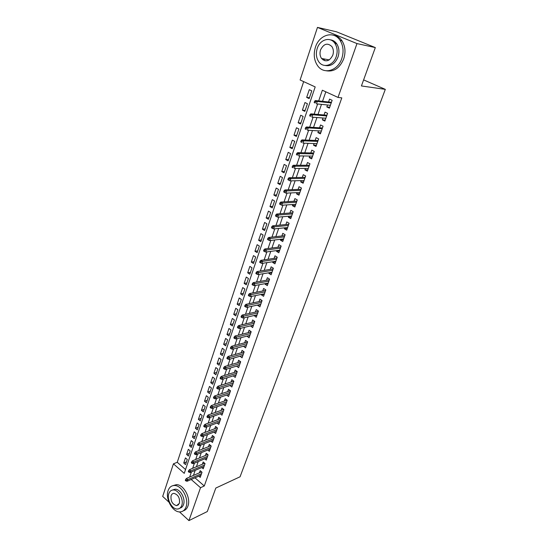 <?xml version="1.0" encoding="UTF-8"?>
<svg xmlns="http://www.w3.org/2000/svg" width="548" height="548" viewBox="0 0 548 548"><rect width="100%" height="100%" fill="white"/><g stroke="black" fill="none" stroke-linecap="round" stroke-linejoin="round"><path stroke-width="0.82" d="M323.21 60.068L322.601 58.684M168.928 502.16L162.688 496.413L173.435 463.827L184.251 473.362L315.189 86.927L300.112 79.987L317.47 27.4L356.981 43.58L338.013 97.428L322.354 90.221L318.689 100.921M303.667 81.625L177.251 462.286L173.435 463.827M356.981 43.58L375.318 47.58L336.499 31.798L317.47 27.4M327.505 104.99L326.827 106.935L329.396 108.148L332.143 100.311L329.554 99.106L328.553 101.983M322.971 118.012L322.334 119.848L324.875 121.081L327.581 113.34L325.026 112.121L324.032 114.97M318.498 130.856L317.895 132.589L320.409 133.842L323.08 126.204L320.553 124.965L319.566 127.787M314.079 143.535L313.518 145.165L316.004 146.432L318.641 138.897L316.134 137.637L315.162 140.439M309.723 156.05L309.195 157.577L311.654 158.865L314.257 151.426L311.778 150.152L310.812 152.926M305.421 168.4L304.928 169.825L307.366 171.134L309.935 163.79L307.476 162.496L306.517 165.249M301.174 180.593L300.715 181.922L303.126 183.244L305.661 175.997L303.236 174.682L302.284 177.415M296.982 192.629L296.557 193.862L298.948 195.198L301.448 188.046L299.044 186.717L298.098 189.43M292.844 204.507L292.447 205.651L294.817 207L297.29 199.938L294.906 198.595L293.968 201.287M288.762 216.241L288.392 217.296L290.741 218.659L293.18 211.686L290.824 210.329L289.892 212.994M284.727 227.824L284.391 228.79L286.714 230.167L289.125 223.283L286.789 221.906L285.864 224.557M280.74 239.264L280.439 240.14L282.734 241.538L285.118 234.736L282.802 233.345L281.891 235.969M276.809 250.559L276.535 251.354L278.809 252.765L281.158 246.045L278.87 244.641L277.959 247.244M272.925 261.711L272.678 262.43L274.932 263.848L277.254 257.211L274.986 255.8L274.082 258.382M269.089 272.733L268.863 273.37L271.096 274.801L273.39 268.246L271.144 266.821L270.253 269.383M265.294 283.617L265.102 284.179L267.314 285.624L269.582 279.144L267.356 277.706L266.465 280.254M261.547 294.372L261.382 294.851L263.574 296.31L265.814 289.913L263.609 288.46L262.732 290.988M257.848 304.996L257.711 305.4L259.882 306.873L262.095 300.551L259.91 299.085L259.033 301.592M254.197 315.49L256.231 317.306L258.416 311.059L256.252 309.586L255.382 312.072M250.58 325.861L252.621 327.615L254.786 321.443L252.635 319.964L251.779 322.43M247.011 336.109L249.059 337.808L251.19 331.704L249.066 330.211L248.217 332.663M243.483 346.24L245.538 347.877L247.648 341.849L245.538 340.342L244.689 342.774M239.997 356.248L242.052 357.83L244.141 351.871L242.052 350.357L241.209 352.768M236.558 366.139L238.613 367.667L240.675 361.776L238.606 360.255L237.77 362.646M233.229 375.894L235.215 377.394L237.25 371.571L235.195 370.037L234.366 372.414M229.934 385.532L231.852 387.004L233.859 381.25L231.831 379.709L231.009 382.066M226.667 395.067L228.523 396.505L230.516 390.82L228.502 389.265L227.68 391.615M223.44 404.486L225.235 405.904L227.208 400.28L225.207 398.718L224.399 401.047M220.248 413.802L221.988 415.192L223.933 409.63L221.954 408.061L221.145 410.377M217.083 423.015L218.775 424.378L220.7 418.878L218.734 417.302L217.933 419.597M213.96 432.119L215.597 433.461L217.501 428.022L215.549 426.44L214.761 428.721M210.864 441.126L212.453 442.448L214.337 437.071L212.405 435.475L211.617 437.742M207.802 450.031L209.35 451.333L211.206 446.01L209.295 444.414L208.507 446.661M204.767 458.84L206.274 460.115L208.11 454.854L206.212 453.251L205.438 455.484M201.767 467.547L203.233 468.807L205.055 463.608L203.171 461.991L202.397 464.211M186.443 461.902L183.724 463.019L185.45 457.902L187.265 459.477L185.532 464.594L183.724 463.019M189.32 453.388L186.601 454.477L188.341 449.305L190.17 450.874L188.423 456.046L186.601 454.477M192.225 444.784L189.505 445.846L191.259 440.619L193.108 442.181L191.341 447.408L189.505 445.846M195.163 436.078L192.437 437.112L194.211 431.831L196.074 433.386L194.293 438.674L192.437 437.112M198.136 427.289L195.403 428.289L197.198 422.953L199.082 424.501L197.273 429.844L195.403 428.289M201.137 418.398L198.403 419.371L200.219 413.973L202.116 415.514L200.287 420.919L198.403 419.371M204.178 409.411L201.438 410.356L203.274 404.897L205.185 406.431L203.335 411.89L201.438 410.356M207.247 400.321L204.507 401.239L206.363 395.718L208.288 397.245L206.418 402.766L204.507 401.239M210.35 391.135L207.603 392.019L209.48 386.436L211.425 387.957L209.535 393.539L207.603 392.019M213.487 381.84L210.74 382.696L212.638 377.051L214.597 378.558L212.686 384.21L210.74 382.696M216.659 372.448L213.912 373.27L215.83 367.564L217.803 369.064L215.871 374.77L213.912 373.27M219.871 362.947L217.118 363.735L219.056 357.96L221.05 359.454L219.097 365.228L217.118 363.735M223.118 353.337L220.358 354.09L222.324 348.254L224.331 349.734L222.358 355.577L220.358 354.09M226.399 343.617L223.639 344.343L225.625 338.431L227.653 339.904L225.653 345.815L223.639 344.343M229.715 333.787L226.954 334.472L228.968 328.499L231.009 329.965L228.989 335.945L226.954 334.472M233.078 323.847L230.311 324.491L232.345 318.45L234.407 319.902L232.366 325.95L230.311 324.491M236.476 313.785L233.708 314.401L235.763 308.284L237.846 309.723L235.777 315.847L233.708 314.401M239.914 303.613L237.147 304.181L239.223 297.996L241.326 299.427L239.229 305.62L237.147 304.181M243.387 293.317L240.62 293.851L242.723 287.59L244.846 289.008L242.73 295.276L240.62 293.851M246.908 282.898L244.134 283.391L246.264 277.055L248.408 278.459L246.264 284.802L244.134 283.391M250.47 272.356L247.696 272.808L249.854 266.397L252.012 267.794L249.84 274.212L247.696 272.808M254.073 261.691L251.299 262.095L253.477 255.608L255.656 256.991L253.464 263.485L251.299 262.095M257.718 250.895L254.943 251.258L257.149 244.696L259.348 246.059L257.128 252.635L254.943 251.258M261.41 239.969L258.629 240.291L260.869 233.64L263.088 234.996L260.841 241.654L258.629 240.291M265.143 228.906L262.369 229.18L264.629 222.454L266.869 223.796L264.595 230.537L262.369 229.18M268.924 217.714L266.15 217.94L268.438 211.131L270.698 212.46L268.397 219.282L266.15 217.94M272.753 206.377L269.972 206.562L272.294 199.664L274.575 200.979L272.246 207.884L269.972 206.562M276.63 194.903L273.849 195.04L276.199 188.053L278.5 189.355L276.144 196.348L273.849 195.04M280.555 183.292L277.774 183.375L280.151 176.298L282.48 177.586L280.09 184.662L277.774 183.375M284.528 171.524L281.747 171.558L284.152 164.4L286.508 165.667L284.083 172.832L281.747 171.558M288.549 159.619L285.768 159.591L288.207 152.344L290.584 153.591L288.132 160.852L285.768 159.591M292.625 147.556L289.844 147.474L292.317 140.13L294.714 141.363L292.228 148.72L289.844 147.474M296.749 135.335L293.975 135.205L296.475 127.766L298.9 128.979L296.379 136.431L293.975 135.205M300.927 122.964L298.153 122.773L300.688 115.238L303.133 116.436L300.585 123.978L298.153 122.773M305.161 110.429L302.386 110.175L304.955 102.544L307.428 103.723L304.846 111.367L302.386 110.175M177.251 462.286L185.539 469.547M309.161 98.592L311.778 90.845L309.278 89.687L306.681 97.421L309.161 98.592M194.992 477.829L204.288 485.987L341.801 97.873L338.013 97.428M325.82 91.817L322.532 101.332M321.484 104.373L318.004 114.464M316.943 117.532L313.531 127.417M312.463 130.513L309.127 140.192M308.045 143.323L304.77 152.81M303.681 155.968L300.475 165.256M299.379 168.442L296.235 177.545M295.132 180.751L292.05 189.67M290.933 192.903L287.919 201.643M286.796 204.897L283.843 213.467M282.706 216.741L279.816 225.132M278.672 228.434L275.836 236.654M274.692 239.976L271.911 248.039M270.76 251.374L268.034 259.273M266.869 262.636L264.204 270.37M263.033 273.753L260.416 281.336M259.245 284.734L256.683 292.166M255.505 295.578L252.991 302.859M251.806 306.291L249.34 313.429M248.155 316.881L245.737 323.875M244.545 327.334L242.182 334.191M240.976 337.671L238.661 344.384M237.455 347.877L235.181 354.46M233.975 357.967L231.749 364.42M230.53 367.934L228.352 374.263M227.132 377.791L224.995 383.99M223.769 387.532L221.673 393.608M220.447 397.156L218.392 403.109M217.166 406.678L215.152 412.507M213.919 416.083L211.946 421.802M210.706 425.385L208.774 430.988M207.534 434.585L205.637 440.071M204.397 443.681L202.541 449.059M201.294 452.669L199.472 457.943M198.225 461.567L196.444 466.732M195.191 470.355L193.444 475.417M198.801 476.164L200.226 477.404L202.027 472.26L200.157 470.643L199.39 472.842M375.318 47.58L361.427 85.947L385.313 89.365L363.612 79.892M385.313 89.365L240.072 476.781L215.802 488.063L207.302 511.544L188.93 520.6L179.491 511.901M204.288 485.987L200.52 487.699L188.93 520.6M334.212 42.477L336.362 43.744M191.204 479.486L200.52 487.699M317.635 103.976L314.155 114.135M313.093 117.224L309.682 127.17M308.606 130.294L305.263 140.041M304.188 143.186L300.914 152.734M299.825 155.906L296.612 165.263M295.516 168.462L292.372 177.627M291.269 180.854L288.186 189.827M287.07 193.081L284.056 201.87M282.932 205.151L279.973 213.761M278.843 217.063L275.945 225.502M274.808 228.824L271.972 237.092M270.828 240.435L268.047 248.539M266.89 251.902L264.17 259.841M263.006 263.218L260.341 271.007M259.177 274.404L256.56 282.028M255.389 285.446L252.82 292.913M251.642 296.352L249.135 303.674M247.949 307.12L245.49 314.299M244.298 317.765L241.887 324.793M240.695 328.273L238.332 335.164M237.126 338.664L234.811 345.411M233.612 348.925L231.338 355.542M230.133 359.063L227.906 365.55M226.694 369.085L224.516 375.442M223.296 378.99L221.159 385.217M219.94 388.772L217.844 394.875M216.618 398.451L214.569 404.431M213.343 408.013L211.329 413.87M210.096 417.46L208.13 423.207M206.891 426.81L204.959 432.434M203.719 436.044L201.828 441.558M200.589 445.182L198.732 450.586M197.492 454.217L195.677 459.512M194.424 463.142L192.649 468.335M191.396 471.979L189.649 477.061M309.456 97.729L306.681 97.421M242.874 355.481L239.976 356.31M246.34 345.576L243.442 346.363M249.847 335.554L246.943 336.308M253.395 325.416L250.491 326.129M256.985 315.155L254.08 315.826M260.615 304.777L257.711 305.4M264.287 294.269L261.382 294.851M268.006 283.638L265.102 284.179M271.774 272.877L268.863 273.37M275.582 261.985L272.678 262.43M279.439 250.957L276.535 251.354M283.343 239.791L280.439 240.14M287.296 228.489L284.391 228.79M291.303 217.049L288.392 217.296M295.358 205.459L292.447 205.651M299.461 193.725L296.557 193.862M303.619 181.84L300.715 181.922M307.832 169.805L304.928 169.825M312.093 157.612L309.195 157.577M316.415 145.261L313.518 145.165M320.792 132.746L317.895 132.589M325.224 120.067L322.334 119.848M329.718 107.223L326.827 106.935M201.596 471.89L186.436 478.452L187.786 479.651L201.534 473.664M186.354 480.171L185.601 479.507L185.306 480.377L186.053 481.041L186.354 480.171L187.786 479.651L187.252 481.213L200.993 475.205M186.436 478.452L185.601 479.507M186.053 481.041L187.252 481.213M168.113 490.597C165.017 498.707 172.695 512.538 180.059 511.907C182.868 511.743 184.861 510.092 186.046 506.941C189.218 498.981 181.744 485.213 174.511 485.494C171.456 485.528 169.325 487.227 168.113 490.597M183.34 510.805C185.471 510.195 187.012 508.606 187.943 506.044C191.115 498.098 183.655 484.37 176.422 484.658L172.949 485.644M172.49 490.042L175.148 489.193C180.367 488.953 185.772 498.872 183.498 504.619C182.785 506.571 181.6 507.743 179.943 508.119M168.818 493.638C166.585 499.468 172.099 509.448 177.388 509.037C179.436 508.934 180.888 507.736 181.737 505.441C184.012 499.68 178.607 489.734 173.38 489.974C171.209 490.008 169.688 491.227 168.818 493.638M179.415 503.324C180.032 498.057 178.23 494.734 174.011 493.358C172.62 493.392 171.647 494.173 171.092 495.714C170.503 501.023 172.332 504.338 176.593 505.646L179.415 503.324M315.408 47.279C313.305 54.389 314.073 60.581 317.724 65.863C323.937 74.836 337.842 70.884 341.788 58.54C343.918 51.779 343.349 45.731 340.096 40.401C333.855 30.27 319.121 34.688 315.408 47.279M326.409 70.808C334.068 71.973 339.835 68.007 343.706 58.896C345.836 52.163 345.274 46.135 342.027 40.819C339.815 37.6 336.972 35.736 333.499 35.223M330.369 39.833C332.965 40.127 335.088 41.456 336.746 43.826C339.13 47.662 339.555 52.033 338.027 56.93C335.164 63.664 330.917 66.514 325.279 65.5M317.217 48.471C315.696 53.574 316.237 58.033 318.826 61.849C323.313 68.438 333.417 65.541 336.239 56.595C337.767 51.676 337.342 47.292 334.951 43.45C330.451 36.257 319.916 39.401 317.217 48.471M332.814 55.136C333.801 51.944 333.506 49.108 331.944 46.635C327.574 42.525 323.779 43.614 320.553 49.895C319.573 53.163 319.909 56.026 321.553 58.492C325.855 62.417 329.608 61.301 332.814 55.136M323.649 58.876L324.916 60.773M204.651 463.259L189.43 469.691L190.786 470.883L204.555 465.033M189.348 471.403L188.587 470.739L188.293 471.623L189.046 472.287L189.348 471.403L190.786 470.883L190.245 472.465L204.007 466.595M189.43 469.691L188.587 470.739M189.046 472.287L190.245 472.465M207.733 454.539L192.451 460.834L193.821 462.019L207.603 456.313M192.375 462.539L191.615 461.875L191.307 462.765L192.074 463.43L192.375 462.539L193.821 462.019L193.273 463.622L207.055 457.888M192.451 460.834L191.615 461.875M192.074 463.43L193.273 463.622M210.857 445.723L195.506 451.881L196.89 453.059L210.692 447.49M195.437 453.573L194.67 452.915L194.362 453.813L195.129 454.47L195.437 453.573L196.89 453.059L196.335 454.682L210.131 449.086M195.506 451.881L194.67 452.915M195.129 454.47L196.335 454.682M214.015 436.804L198.595 442.825L199.993 443.996L213.809 438.571M198.54 444.503L197.76 443.846L197.451 444.757L198.225 445.414L198.54 444.503L199.993 443.996L199.431 445.634L213.247 440.188M198.595 442.825L197.76 443.846M198.225 445.414L199.431 445.634M217.214 427.789L201.726 433.66L203.137 434.831L216.967 429.557M201.671 435.331L200.89 434.68L200.575 435.598L201.356 436.256L201.671 435.331L203.137 434.831L202.568 436.489L216.392 431.187M201.726 433.66L200.89 434.68M201.356 436.256L202.568 436.489M220.447 418.679L204.89 424.399L206.308 425.563L220.152 420.439M204.842 426.056L204.048 425.406L203.733 426.337L204.52 426.988L204.842 426.056L206.308 425.563L205.733 427.241L219.577 422.083M204.89 424.399L204.048 425.406M204.52 426.988L205.733 427.241M223.714 409.459L208.082 415.028L209.521 416.185L223.379 411.219M208.048 416.672L207.247 416.028L206.925 416.973L207.719 417.617L208.048 416.672L209.521 416.185L208.939 417.877L222.796 412.884M208.082 415.028L207.247 416.028M207.719 417.617L208.939 417.877M227.03 400.143L211.323 405.547L212.768 406.698L226.639 401.89M211.288 407.178L210.487 406.541L210.158 407.493L210.959 408.137L211.288 407.178L212.768 406.698L212.179 408.418L226.05 403.575M211.323 405.547L210.487 406.541M210.959 408.137L212.179 408.418M230.379 390.717L214.597 395.957L216.056 397.101L229.941 392.457M214.569 397.581L213.754 396.937L213.425 397.903L214.241 398.547L214.569 397.581L216.056 397.101L215.46 398.841L229.345 394.163M214.597 395.957L213.754 396.937M214.241 398.547L215.46 398.841M233.777 381.182L217.905 386.258L219.378 387.395L233.277 382.922M217.885 387.861L217.07 387.231L216.734 388.203L217.556 388.84L217.885 387.861L219.378 387.395L218.775 389.149L232.674 384.648M217.905 386.258L217.07 387.231M217.556 388.84L218.775 389.149M237.209 371.544L221.255 376.442L222.741 377.572L236.654 373.27M221.241 378.038L220.419 377.401L220.084 378.394L220.906 379.024L221.241 378.038L222.741 377.572L222.132 379.346L236.044 375.017M221.255 376.442L220.419 377.401M220.906 379.024L222.132 379.346M240.668 361.796L224.646 366.509L226.146 367.633L240.065 363.509M224.639 368.092L223.81 367.461L223.468 368.462L224.303 369.092L224.639 368.092L226.146 367.633L225.529 369.434L239.449 365.276M224.646 366.509L223.81 367.461M224.303 369.092L225.529 369.434M244.107 351.953L228.078 356.46L229.591 357.577L243.524 353.631M228.078 358.022L227.242 357.399L226.893 358.413L227.735 359.036L228.078 358.022L229.591 357.577L228.968 359.399L242.901 355.419M228.078 356.46L227.242 357.399M227.735 359.036L228.968 359.399M247.593 342L231.544 346.288L233.071 347.398L247.018 343.644M231.557 347.843L230.715 347.22L230.366 348.247L231.208 348.864L231.557 347.843L233.071 347.398L232.441 349.24L246.388 345.452M231.544 346.288L230.715 347.22M231.208 348.864L232.441 349.24M251.114 331.924L235.058 335.993L236.599 337.102L250.552 333.533M235.078 337.534L234.222 336.917L233.873 337.952L234.729 338.568L235.078 337.534L236.599 337.102L235.962 338.965L249.915 335.362M235.058 335.993L234.222 336.917M234.729 338.568L235.962 338.965M254.683 321.731L238.613 325.581L240.168 326.677L254.135 323.306M238.647 327.101L237.784 326.492L237.421 327.54L238.284 328.149L238.647 327.101L240.168 326.677L239.524 328.56L253.484 325.156M238.613 325.581L237.784 326.492M238.284 328.149L239.524 328.56M258.286 311.422L242.216 315.031L243.785 316.121L257.752 312.949M242.25 316.539L241.38 315.936L241.017 316.997L241.887 317.6L242.25 316.539L243.785 316.121L243.127 318.032L257.101 314.826M242.216 315.031L241.38 315.936M241.887 317.6L243.127 318.032M261.937 300.982L245.86 304.359L247.443 305.442L261.417 302.475M245.908 305.853L245.025 305.25L244.661 306.325L245.538 306.921L245.908 305.853L247.443 305.442L246.778 307.373L260.752 304.373M245.86 304.359L245.025 305.25M245.538 306.921L246.778 307.373M265.636 290.419L249.546 293.557L251.142 294.625L265.129 291.872M249.6 295.03L248.717 294.434L248.34 295.516L249.23 296.119L249.6 295.03L251.142 294.625L250.477 296.584L264.458 293.79M249.546 293.557L248.717 294.434M249.23 296.119L250.477 296.584M269.376 279.727L253.279 282.617L254.895 283.679L268.883 281.145M253.347 284.07L252.45 283.48L252.073 284.583L252.971 285.172L253.347 284.07L254.895 283.679L254.217 285.659L268.205 283.083M253.279 282.617L252.45 283.48M252.971 285.172L254.217 285.659M273.157 268.91L257.06 271.541L258.69 272.596L272.678 270.28M257.135 272.979L256.231 272.39L255.848 273.507L256.752 274.096L257.135 272.979L258.69 272.596L258.005 274.596L271.993 272.246M257.06 271.541L256.231 272.39M256.752 274.096L258.005 274.596M276.993 257.957L260.889 260.327L262.533 261.369L276.528 259.279M260.971 261.745L260.06 261.163L259.677 262.293L260.588 262.876L260.971 261.745L262.533 261.369L261.834 263.403L275.829 261.273M260.889 260.327L260.06 261.163M260.588 262.876L261.834 263.403M280.871 246.867L264.766 248.97L266.424 250.004L280.425 248.148M264.862 250.368L263.937 249.792L263.547 250.936L264.472 251.511L264.862 250.368L266.424 250.004L265.718 252.059L279.72 250.162M264.766 248.97L263.937 249.792M264.472 251.511L265.718 252.059M284.796 235.64L268.691 237.469L270.37 238.49L284.364 236.88M268.794 238.846L267.862 238.277L267.465 239.435L268.397 240.003L268.794 238.846L270.37 238.49L269.65 240.572L283.652 238.914M268.691 237.469L267.862 238.277M268.397 240.003L269.65 240.572M288.775 224.276L272.664 225.817L274.356 226.831L288.358 225.468M272.781 227.18L271.842 226.612L271.438 227.783L272.383 228.352L272.781 227.18L274.356 226.831L273.637 228.941L287.638 227.53M272.664 225.817L271.842 226.612M272.383 228.352L273.637 228.941M292.803 212.768L276.692 214.021L278.405 215.022L292.399 213.905M276.822 215.357L275.87 214.802L275.466 215.987L276.411 216.549L276.822 215.357L278.405 215.022L277.672 217.159L291.666 216.001M276.692 214.021L275.87 214.802M276.411 216.549L277.672 217.159M296.879 201.109L280.768 202.068L282.501 203.061L296.495 202.205M280.912 203.383L279.953 202.829L279.542 204.034L280.501 204.589L280.912 203.383L282.501 203.061L281.761 205.226L295.756 204.322M280.768 202.068L279.953 202.829M280.501 204.589L281.761 205.226M301.003 189.307L284.905 189.957L286.652 190.937L300.64 190.348M285.056 191.252L284.083 190.711L283.665 191.93L284.638 192.471L285.056 191.252L286.652 190.937L285.898 193.136L299.893 192.499M284.905 189.957L284.083 190.711M284.638 192.471L285.898 193.136M305.188 177.353L289.091 177.696L290.851 178.662L304.839 178.347M289.255 178.963L288.275 178.422L287.851 179.662L288.83 180.196L289.255 178.963L290.851 178.662L290.091 180.881L304.078 180.518M289.091 177.696L288.275 178.422M288.83 180.196L290.091 180.881M309.421 165.249L293.331 165.263L295.112 166.215L309.093 166.181M293.509 166.51L292.516 165.976L292.091 167.229L293.077 167.763L293.509 166.51L295.112 166.215L294.345 168.469L308.325 168.387M293.077 167.763L292.091 167.229M293.331 165.263L292.516 165.976M313.716 152.981L297.633 152.666L299.434 153.611L313.408 153.865M297.817 153.892L296.817 153.365L296.386 154.632L297.386 155.159L297.817 153.892L299.434 153.611L298.653 155.892L312.627 156.091M297.386 155.159L296.386 154.632M297.633 152.666L296.817 153.365M318.059 140.555L301.989 139.904L303.804 140.836L317.772 141.384M302.188 141.103L301.174 140.583L300.736 141.87L301.749 142.391L302.188 141.103L303.804 140.836L303.017 143.144L316.984 143.638M301.749 142.391L300.736 141.87M301.989 139.904L301.174 140.583M322.464 127.972L306.401 126.972L308.243 127.883L322.197 128.732M306.613 128.136L305.592 127.629L305.147 128.931L306.168 129.444L306.613 128.136L308.243 127.883L307.442 130.225L321.395 131.027M306.168 129.444L305.147 128.931M306.401 126.972L305.592 127.629M326.923 115.217L310.88 113.854L312.737 114.758L326.677 115.923M311.106 114.998L310.072 114.498L309.62 115.82L310.654 116.32L311.106 114.998L312.737 114.758L311.922 117.135L325.868 118.238M310.654 116.32L309.62 115.82M310.88 113.854L310.072 114.498M331.444 102.291L315.415 100.565L317.292 101.449L331.218 102.935M315.655 101.681L314.614 101.188L314.155 102.524L315.196 103.024L315.655 101.681L317.292 101.449L316.47 103.86L330.396 105.284M315.196 103.024L314.155 102.524M315.415 100.565L314.614 101.188M178.641 504.694L176.593 505.646M175.148 489.193L173.38 489.974M174.511 485.494L176.422 484.658M329.28 59.883L321.553 58.492M336.746 43.826L334.951 43.45M340.096 40.401L342.027 40.819"/></g></svg>
